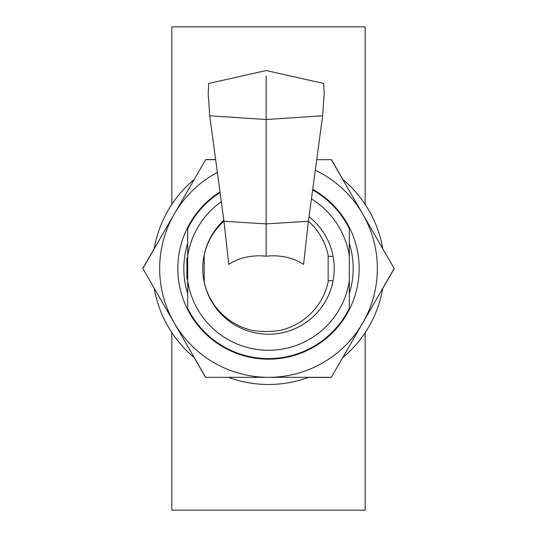 <?xml version="1.0" encoding="UTF-8"?>
<svg xmlns="http://www.w3.org/2000/svg" width="537" height="537" viewBox="0 0 537 537"><rect width="100%" height="100%" fill="white"/><g stroke="black" fill="none" stroke-linecap="round" stroke-linejoin="round"><path stroke-width="0.81" d="M223.828 220.284A65.729 65.729 0 0 0 268.5 334.229A65.729 65.729 0 0 0 309.01 216.74M312.628 189.957A90.088 90.088 0 0 1 349.305 228.675L349.305 308.325A90.088 90.088 0 0 1 187.695 308.325L187.695 228.675A90.088 90.088 0 0 1 220.083 192.528M349.305 281.039A81.772 81.772 0 0 1 187.695 281.039M187.695 255.961A81.772 81.772 0 0 1 221.318 201.711M311.42 198.891A81.772 81.772 0 0 1 349.305 255.961M365.16 204.382L365.16 26.85L171.84 26.85L171.84 204.382M171.84 332.618L171.84 510.15L365.16 510.15L365.16 332.618M194.293 179.351A115.992 115.992 0 0 0 154.193 248.812M154.193 288.188A115.992 115.992 0 0 0 194.293 357.649M228.4 377.336A115.992 115.992 0 0 0 308.6 377.336M342.707 357.649A115.992 115.992 0 0 0 382.807 288.188M382.807 248.812A115.992 115.992 0 0 0 342.707 179.351M205.443 377.209L194.112 357.494M142.822 268.245L154.233 248.577M205.886 159.536L215.632 159.549M331.557 159.791L342.888 179.506M394.178 268.755L382.767 288.423M331.114 377.464L308.379 377.424M187.695 293.793A84.671 84.671 0 0 1 187.695 243.207M349.305 243.207A84.671 84.671 0 0 1 349.305 293.793M312.709 189.339A90.666 90.666 0 0 1 268.5 359.166A90.666 90.666 0 0 1 219.995 191.897M377.336 268.5A108.836 108.836 0 0 0 362.757 214.082L394.178 268.5L362.757 322.918A108.836 108.836 0 0 1 268.5 377.336L205.664 377.336L174.243 322.918A108.836 108.836 0 0 0 268.5 377.336L331.336 377.336L362.757 322.918A108.836 108.836 0 0 0 377.336 268.5M217.371 172.417A108.836 108.836 0 0 0 174.243 322.918L142.822 268.5L205.664 159.664L215.646 159.664M316.709 159.664L331.336 159.664L362.757 214.082A108.836 108.836 0 0 0 315.286 170.229M187.695 279.24L186.916 279.133L186.916 257.867L187.695 257.76M223.949 221.204A63.406 63.406 0 0 0 204.208 255.062L204.208 281.938A63.406 63.406 0 0 0 251.303 330.141A18.325 3.182 0 0 0 266.177 331.463A18.325 3.182 0 0 0 281.059 330.141A63.406 63.406 0 0 0 328.147 281.938L328.147 255.062A63.406 63.406 0 0 0 308.413 221.204M266.177 75.979L266.177 223.889L223.956 221.271L228.775 264.432A49.518 37.791 7.8 0 1 266.177 256.209L266.177 223.889L308.399 221.271L303.586 264.432A49.518 37.791 172.2 0 0 266.177 256.209M223.956 221.271L209.725 115.764L208.181 93.727L208.692 83.477L266.177 70.542L323.67 83.477L324.173 93.727L322.63 115.764L308.399 221.271M209.725 115.764L266.177 119.543L322.63 115.764M328.147 280.676L333.088 280.676M328.147 256.324L333.088 256.324"/></g></svg>

